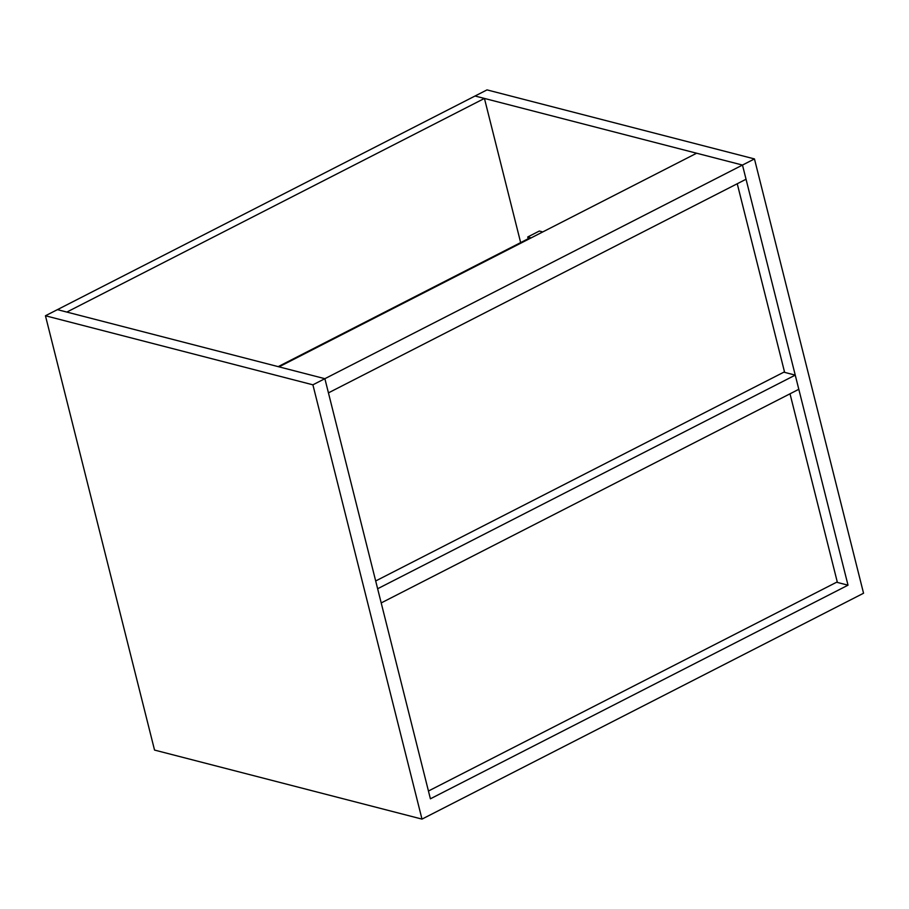 <?xml version="1.0" encoding="UTF-8"?>
<svg xmlns="http://www.w3.org/2000/svg" width="909" height="909" viewBox="0 0 909 909"><rect width="100%" height="100%" fill="white"/><g stroke="black" fill="none" stroke-linecap="round" stroke-linejoin="round"><path stroke-width="1.36" d="M754.459 158.927L742.483 165.063L696.635 153.223L279.029 366.85L324.877 378.689L312.901 384.814L45.45 315.764L154.541 750.073L421.992 819.111L863.55 593.236L754.459 158.927L487.008 89.889L475.043 96.013L742.483 165.063L746.05 179.243L328.433 392.87L324.877 378.689L430.4 798.806L848.017 585.18L742.483 165.063L324.877 378.689L57.426 309.639L45.45 315.764M312.901 384.814L421.992 819.111M836.598 582.237L848.017 585.18M795.25 375.122L798.806 389.302L381.201 602.928L377.633 588.748L795.25 375.122L783.831 372.167M375.678 580.965L784.49 371.838L737.244 183.743M428.446 791.023L837.257 581.896L790.012 393.802M529.027 238.965L528.174 238.749L527.731 236.976L531.174 237.863M278.177 366.634L528.174 238.749M527.731 236.976L539.332 231.034L542.775 231.931M484.44 98.433L475.043 96.013L57.426 309.639L66.834 312.071L484.44 98.433L520.652 242.589"/></g></svg>
